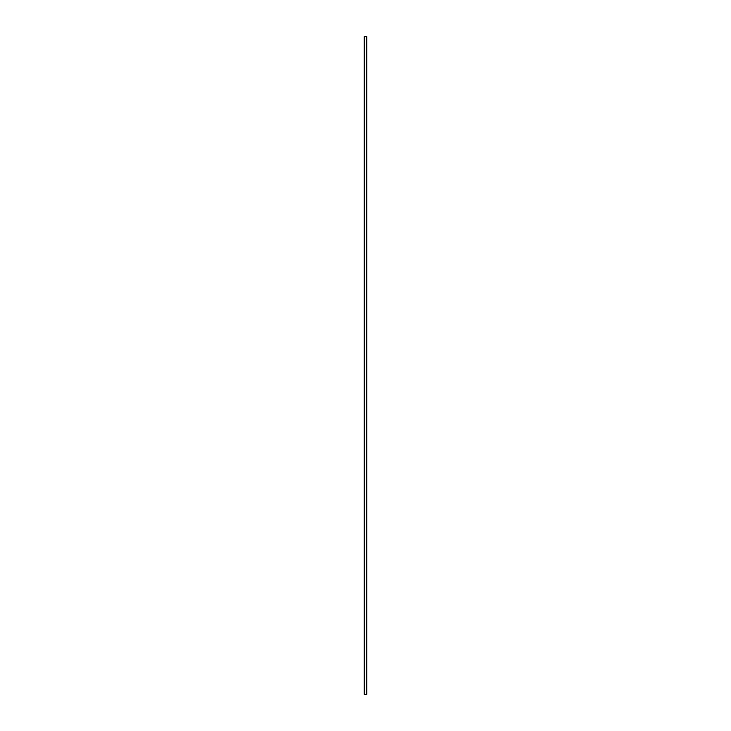 <?xml version="1.0" encoding="UTF-8"?>
<svg xmlns="http://www.w3.org/2000/svg" width="731" height="731" viewBox="0 0 731 731"><rect width="100%" height="100%" fill="white"/><g stroke="black" fill="none" stroke-linecap="round" stroke-linejoin="round"><path stroke-width="1.1" d="M366.688 36.55L364.239 36.55L364.239 694.45L366.761 694.45L366.761 36.55L366.688 694.45M366.642 694.45L366.642 36.55L366.642 694.45M366.359 694.45L366.386 36.55M364.641 694.45L364.65 36.55M364.358 694.45L364.358 36.55L364.358 694.45M364.239 36.55L364.239 694.45M364.285 36.55L364.285 694.45M364.312 36.55L364.312 694.45M364.413 36.55L364.413 694.45M366.587 36.55L366.587 694.45M366.715 36.55L366.715 694.45"/></g></svg>
